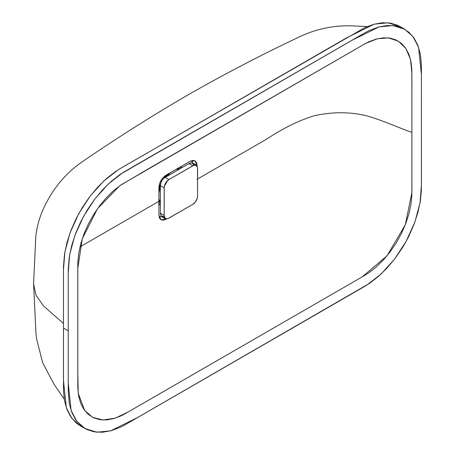 <?xml version="1.0" encoding="UTF-8"?>
<svg xmlns="http://www.w3.org/2000/svg" width="455" height="455" viewBox="0 0 455 455"><rect width="100%" height="100%" fill="white"/><g stroke="black" fill="none" stroke-linecap="round" stroke-linejoin="round"><path stroke-width="0.68" d="M189.945 161.366L166.081 175.141L162.105 178.826L160.132 182.245L159.057 185.845L158.92 201.32L79.978 246.9L158.92 201.32L158.92 215.101L159.466 217.951L160.541 219.407L162.094 220.135L164.676 219.884L166.081 219.236L161.013 219.737L158.92 215.101L158.92 187.545C159.347 182.267 161.735 178.132 166.081 175.141L189.945 161.366L195.007 160.865L192.692 160.41L189.945 161.366M77.782 325.325L77.782 268.632L82.264 238.79L97.58 208.578L119.841 185.691L144.349 171.154L340.738 57.768L365.285 43.612L377.252 38.8L388.303 37.879L398.29 41.132L405.871 48.486L410.484 59.332L411.889 73.09L411.889 132.428C393.598 125.716 384.265 121.098 367.816 116.133C350.577 111.725 332.673 111.612 314.098 115.803C299.18 120.319 283.283 128.139 266.414 139.264L197.106 179.276L266.414 139.264C283.283 128.139 299.18 120.319 314.098 115.803C332.673 111.612 350.577 111.725 367.816 116.133C384.265 121.098 393.598 125.716 411.889 132.428L411.86 69.865L410.973 61.59L408.903 54.338L405.701 48.236L401.412 43.407L396.157 39.994L390.077 38.118L383.377 37.816L376.211 39.073L368.698 41.877L364.853 43.851L120.973 184.901L113.454 190.776L106.288 197.794L99.594 205.831L93.514 214.72L88.253 224.207L83.965 233.989L80.763 243.789L78.698 253.429L77.811 262.728L77.811 387.893L78.698 396.168L80.763 403.414L83.965 409.517L88.253 414.351L93.514 417.764L99.594 419.635L106.288 419.942L113.454 418.68L120.973 415.876L124.818 413.902L364.273 275.662L368.698 272.858L376.211 266.983L383.377 259.964L390.077 251.928L396.157 243.033L401.412 233.551L405.701 223.763L408.903 213.964L410.973 204.329L411.86 195.03L411.889 132.428L411.889 192.59L405.348 224.685L387.08 255.727L362.356 276.765L336.308 291.809L127.9 412.128L115.052 418.208L103.097 419.993L92.678 417.354L84.619 410.427L78.226 393.194L77.782 370.785L77.782 325.325M197.106 166.399L196.799 163.277L195.479 161.195L195.007 160.865L197.106 165.495L192.334 162.742L192.334 163.214L192.334 162.742A10.124 5.847 120 0 0 192.021 160.518L192.334 162.742L197.106 165.495L197.106 166.399M63.461 323.459L43.68 306.113L36.076 295.312L33.568 283.994L36.076 295.312L43.68 306.113L63.461 323.459M404.649 29.205L399.871 26.453L387.978 22.79L374.232 24.155L346.716 37.782L118.499 169.596L103.757 181.027L90.238 196.02L78.692 213.748L70.047 232.852L64.894 251.939L63.461 269.616L63.461 328.083L68.233 330.836L68.233 272.369L69.666 254.698L74.825 235.61L83.47 216.506L95.01 198.778L108.529 183.78L123.271 172.354L351.488 40.541L379.009 26.913L392.75 25.548L404.649 29.205L412.958 36.559L418.56 47.263L421.432 74.671L421.398 189.917L420.335 201.07L417.855 212.633L414.01 224.4L408.869 236.134L405.843 241.895L402.55 247.526L395.264 258.184L387.222 267.836L378.623 276.253L369.602 283.306L124.681 425.004L120.063 427.376L111.048 430.737L102.443 432.25L94.401 431.886L87.115 429.639L80.802 425.544L75.661 419.743L71.816 412.418L69.331 403.721L68.233 391.186L68.239 269.195L69.331 256.683L71.816 245.12L75.661 233.352L80.802 221.625L87.115 210.233L94.401 199.569L102.443 189.923L111.048 181.499L120.063 174.453L364.99 32.754L369.602 30.383L378.623 27.016L387.222 25.508L395.264 25.872L402.55 28.119L408.869 32.214L414.01 38.01L417.855 45.335L420.335 54.037L421.427 65.287L421.432 185.384L420.005 203.061L414.846 222.148L406.201 241.252L394.661 258.98L381.136 273.973L366.4 285.404L138.178 417.218L110.662 430.845L96.915 432.21L85.022 428.547L76.713 421.193L71.105 410.49L68.233 383.082L68.233 330.836L63.461 328.083L63.461 380.329L66.333 407.737L71.941 418.441L80.251 425.795L85.022 428.547M179.799 167.218A22.272 12.859 -60 0 1 182.296 167.434L179.264 167.258M166.081 219.236L161.309 216.478L161.718 216.239L159.227 217.319A10.124 5.847 120 0 0 161.309 216.478L166.081 219.236L166.866 218.781M158.92 203.385A22.272 12.859 -60 0 0 160.353 205.438L158.687 202.907M158.92 188.233L160.49 184.23A22.272 12.859 -60 0 0 158.92 188.233M163.993 178.161L166.678 174.8A22.272 12.859 -60 0 0 163.993 178.161M119.904 168.737L115.291 171.694L106.277 178.747L97.671 187.164L89.629 196.816L82.344 207.474L76.025 218.866L70.889 230.6L67.044 242.367L64.559 253.93L63.467 266.442L63.495 391.033L64.559 400.963L67.044 409.665L70.889 416.99L76.025 422.786L79.051 425.055M399.917 26.475L397.778 25.361L390.492 23.114L382.45 22.75L373.851 24.263L364.83 27.624L121.013 168.094M164.17 215.374L160.353 213.173A6.751 3.896 120 0 0 161.752 216.261L160.717 215.073L160.353 213.173L160.353 185.612L164.17 187.818A6.751 3.896 -60 0 1 168.942 179.549L165.125 177.348L188.99 163.567L192.806 165.774A6.751 3.896 -60 0 1 196.185 165.438A6.751 3.896 -60 0 1 197.584 168.526L197.584 196.088A6.751 3.896 -60 0 1 192.806 204.352L168.942 218.133A6.751 3.896 -60 0 1 165.569 218.463A6.751 3.896 -60 0 1 164.17 215.374L160.353 213.173L160.353 185.612L164.17 187.818L164.17 215.374L164.261 186.692L164.977 184.292L166.291 182.011L168.942 179.549L165.125 177.348A6.751 3.896 120 0 0 160.353 185.612L161.155 182.085L162.475 179.805L164.192 177.99L188.99 163.567L192.806 165.774L168.942 179.549L193.739 165.341L196.185 165.438L197.493 167.508L197.584 196.088L197.22 198.403L195.462 201.895L192.806 204.352L168.014 218.565L166.291 218.736L164.977 217.973L164.17 215.374M196.185 165.438L192.363 163.237A6.751 3.896 120 0 0 188.99 163.567L191.64 162.964L192.96 163.726L193.671 165.301M164.192 216.358L161.752 216.261L165.569 218.463M158.92 188.558A13.667 7.889 -60 0 1 159.005 187.972A13.667 7.889 120 0 0 158.92 188.558M166.496 174.999A13.667 7.889 -60 0 1 166.957 174.635A13.667 7.889 120 0 0 166.496 174.999M158.92 188.797A14.059 8.116 -60 0 1 159.096 187.699A14.059 8.116 120 0 0 158.92 188.797M166.302 175.215A14.059 8.116 -60 0 1 167.167 174.515A14.059 8.116 120 0 0 166.302 175.215M160.399 187.033L158.92 192.778A20.589 11.887 -60 0 1 160.353 187.164M166.467 176.574A20.589 11.887 -60 0 1 170.614 172.525L166.376 176.682M180.1 168.754L175.863 169.493A20.589 11.887 -60 0 1 180.009 168.754M180.311 168.577A20.589 11.887 120 0 0 177.063 168.799L180.311 168.577M168.651 173.656A20.589 11.887 120 0 0 165.404 177.188L168.651 173.656M160.353 185.936A20.589 11.887 120 0 0 158.92 190.508L160.353 185.936M167.434 180.902L164.585 185.839M160.353 202.799A20.589 11.887 -60 0 1 158.92 198.841L160.399 202.879M158.92 200.228A20.589 11.887 120 0 0 160.353 203.146L158.92 200.228M64.229 399.069L54.122 384.464L42.673 362.72L36.605 338.901L35.979 333.492L33.568 283.994L35.786 236.799C36.827 226.715 39.574 216.944 44.027 207.486C52.882 188.706 65.327 173.673 81.36 162.384C116.821 138.053 152.852 115.28 189.456 94.06C225.276 73.67 261.454 54.833 297.991 37.543C315.053 29.165 333.077 25.27 352.051 25.861L367.287 26.538"/></g></svg>

